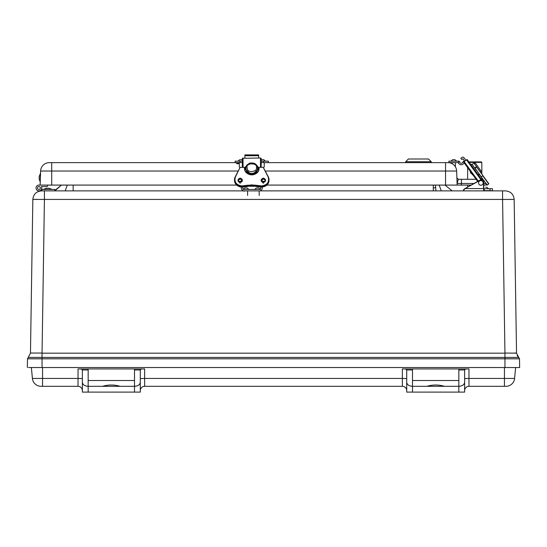 <?xml version="1.0" encoding="UTF-8"?>
<svg xmlns="http://www.w3.org/2000/svg" width="547" height="547" viewBox="0 0 547 547"><rect width="100%" height="100%" fill="white"/><g stroke="black" fill="none" stroke-linecap="round" stroke-linejoin="round"><path stroke-width="0.82" d="M433.292 185.084L433.292 190.876L259.182 190.876L502.577 190.876L502.577 199.429L514.159 199.429C513.585 194.226 510.686 191.375 505.476 190.876C510.686 191.375 513.585 194.226 514.159 199.429L516.532 353.047L514.084 353.047M516.532 353.171L504.949 353.047L516.532 353.171L519.5 358.811L516.532 353.171M509.845 199.375L510.761 199.375M502.577 190.876L505.476 190.876L502.577 190.876M41.442 189.433L41.832 189.433L41.832 190.876L44.423 190.876L44.423 199.429L32.841 199.429C33.415 194.226 36.314 191.375 41.524 190.876L243.258 190.876L73.161 190.876L73.161 185.084M245.829 190.876L243.258 190.876L244.359 191.183M41.524 190.876C36.314 191.375 33.415 194.226 32.841 199.429L30.468 353.171L28.232 357.423L42.051 357.423L42.051 353.171L504.949 353.171L504.949 357.423L518.768 357.423L519.5 358.811L519.65 367.529L517.893 367.529M517.147 355.564L518.768 357.423L517.147 355.564M32.916 353.047L42.051 353.047L44.423 199.429L502.577 199.429L504.949 353.047M257.411 190.876L254.622 190.91M41.832 189.433L54.864 189.433L54.864 190.876L61.442 185.084L54.351 190.876M452.109 190.876L445.019 185.084L452.109 190.876M32.841 199.429L37.155 199.375M30.468 353.047L42.051 353.047M32.841 357.423L32.321 357.423M518.768 357.423L519.5 358.811L504.949 358.811L504.949 367.529L519.65 367.529M504.949 367.529L28.533 367.529M42.051 367.529L42.051 358.811L504.949 358.811L504.949 357.423L42.051 357.423L42.051 358.811L27.5 358.811L28.232 357.423L27.5 358.811L27.35 367.529M439.159 185.084L441.272 190.876L439.159 185.084M65.182 190.876L67.302 185.084L65.182 190.876M31.377 367.529L32.403 378.435L31.377 367.529M515.623 367.529L514.597 378.435A8.69 8.69 0 0 1 505.948 386.312A8.69 8.69 0 0 0 514.597 378.435A8.69 8.69 0 0 1 505.948 386.312L504.443 386.312L505.948 386.312M42.557 367.529L42.557 386.312L41.052 386.312A8.69 8.69 0 0 1 32.403 378.435A8.69 8.69 0 0 0 41.052 386.312L78.03 386.312L78.03 368.938L144.634 368.938L144.634 378.435L402.366 378.435L402.366 368.938L405.443 368.938L406.708 369.957L412.5 369.957L412.5 368.938L405.443 368.938M412.5 369.957L412.5 386.312C409.012 386.059 407.077 384.739 406.708 382.346L406.708 392.103L464.629 392.103L464.629 369.779L465.894 368.938L468.97 368.938L468.97 386.312L504.443 386.312L504.443 378.435L514.597 378.435M465.894 368.938L412.5 368.938M140.292 378.845A4.342 0.403 0 0 1 144.634 378.435L144.634 386.312L402.366 386.312L402.366 378.435A4.342 0.403 0 0 1 406.708 378.845M134.5 368.938L134.5 392.103L140.292 392.103L140.292 369.779L141.557 368.938M81.106 368.938L82.371 369.957L88.163 369.957L88.163 368.938M82.371 390.661A4.342 4.342 0 0 0 78.03 386.312M468.97 386.312A4.342 4.342 0 0 0 464.629 390.661M458.837 368.938L458.837 369.957L464.629 369.957M406.708 390.661A4.342 4.342 0 0 0 402.366 386.312M406.708 382.346L406.708 369.957M144.634 386.312A4.342 4.342 0 0 0 140.292 390.661M134.5 392.103L82.371 392.103L82.371 369.957M464.629 382.346C464.259 384.739 462.331 386.059 458.837 386.312L458.837 369.957M444.41 386.312C438.585 384.589 432.759 384.589 426.927 386.312M82.371 382.346C82.741 384.739 84.669 386.059 88.163 386.312L134.5 386.312C137.988 386.059 139.923 384.739 140.292 382.346M120.073 386.312C114.241 384.589 108.415 384.589 102.59 386.312M88.163 392.103L88.163 369.957M458.837 392.103L458.837 386.312L412.5 386.312L412.5 392.103M459.76 162.062A1.45 1.45 0 0 0 462.331 162.78A1.45 1.45 0 0 1 459.76 162.062A1.162 1.162 0 0 0 458.625 161.16L448.889 161.16L448.889 162.609L458.625 162.609L458.625 161.16M463.172 164.004L464.266 162.979L463.172 164.004A2.899 2.899 0 0 1 458.393 162.609M454.475 159.71L452.588 159.71L450.858 161.16L452.574 159.71L450.858 161.16L452.574 159.71L454.94 159.71L456.656 161.16L454.94 159.71M462.331 162.78L463.33 161.515A1.333 1.333 0 0 1 464.629 161.269M261.179 161.16L268.42 161.16L268.42 162.609L261.179 162.609M242.355 162.609L235.121 162.609L235.121 161.16L242.355 161.16M262.628 159.71C264.153 159.71 264.153 159.71 262.628 159.71C261.104 159.71 261.104 159.71 262.628 159.71L261.904 159.71M240.735 159.71L241.083 159.71L240.735 159.71M242.095 159.71L239.73 159.71L238.013 161.16L239.73 159.71M240.912 159.71C239.381 159.71 239.381 159.71 240.912 159.71M464.047 157.755L465.921 160.333L464.047 157.755A1.45 1.45 0 0 0 462.024 157.433L460.854 158.288L462.024 157.433M486.515 180.578L488.792 183.724L486.515 180.578L488.792 183.724L487.363 185.05L484.758 181.857M488.744 184.045L482.693 175.717L481.182 176.934L487.035 184.995L475.097 168.168L481.934 177.966L481.886 179.3M488.28 183.006L481.866 174.185L481.818 162.37L469.189 162.37M478.064 168.948L476.724 167.108L475.022 168.066L476.724 167.108L482.939 175.655L476.724 167.108M464.779 188.708L463.5 190.274L464.232 189.016L479.445 180.394A2.899 2.899 0 0 1 483.767 182.917L483.767 190.643L483.767 188.708L484.218 188.708L484.218 190.643L490.064 190.643L490.064 188.708L484.218 188.708M463.644 189.638L463.5 190.171L463.644 189.638M463.5 190.643L464.232 189.016L463.5 190.274L463.733 190.876M486.345 187.259L485.627 187.259C484.095 187.259 484.095 187.259 485.627 187.259C487.151 187.259 487.151 187.259 485.627 187.259C484.095 187.259 484.095 187.259 485.627 187.259M464.745 161.18L463.008 158.794L461.702 159.457L460.854 158.288M477.654 181.413L463.576 162.035L467.09 159.478L482.276 180.38M470.495 164.168L472.109 164.421L476.307 170.226M474.714 168.004L476.54 166.671L480.738 172.476L480.991 170.855L475.548 163.362L473.928 163.102L476.526 166.685M478.269 167.108L480.991 170.855M481.182 176.934L478.905 173.802M489.948 190.876L492.457 190.643L492.457 188.708L490.064 188.708M483.767 188.708L483.541 190.876M465.388 188.359L479.562 180.599C481.763 179.867 483.09 180.64 483.541 182.917L483.767 182.917A2.899 2.899 0 0 0 479.445 180.394L479.562 180.599M483.541 182.917L483.541 188.558L465.504 188.558L464.232 189.016M464.348 189.289L463.733 190.465M478.618 183.45A2.318 2.318 0 0 1 481.538 180.695A2.318 2.318 0 0 1 482.468 184.599A2.318 2.318 0 0 1 478.618 183.45M467.329 187.259L465.353 188.708L467.329 187.259M260.81 186.978L260.81 187.983A1.45 1.45 0 0 1 259.36 189.433L244.181 189.433A1.45 1.45 0 0 1 242.731 187.983L242.731 186.978M241.275 186.978L241.275 187.97A2.906 2.906 0 0 0 244.181 190.876L259.36 190.876A2.906 2.906 0 0 0 262.266 187.97L262.266 186.978M241.275 182.028L241.275 180.742L242.314 180.742M262.266 182.028L262.266 180.742L261.227 180.742M268.317 176.886L263.203 167.334L268.126 176.907C269.507 181.939 267.387 184.954 261.774 185.939L254.895 185.139L254.895 186.062M268.126 176.907L268.331 176.92A7.241 6.564 180 0 1 269.008 179.69L269.008 180.407A7.241 6.564 180 0 1 261.774 186.971A27.473 24.895 180 0 1 254.827 186.165A8.69 7.877 0 0 0 248.714 186.165L248.639 186.062M254.895 185.139L248.714 185.44A27.473 24.895 180 0 1 241.767 186.247L241.767 186.971A27.473 24.895 180 0 0 248.714 186.165L248.714 185.44A8.69 7.877 180 0 1 254.827 185.44A27.473 24.895 180 0 0 261.774 186.247L261.774 186.992C266.163 186.609 268.577 184.414 269.008 180.407M248.639 185.139L241.767 185.939C236.147 184.954 234.034 181.939 235.415 176.907L240.126 167.327L235.203 176.92A7.241 6.564 180 0 0 234.526 179.69L234.526 180.407A7.241 6.564 180 0 0 241.767 186.971M257.555 168.271L258.772 167.963L259.005 168.483A7.241 6.564 180 0 1 251.77 174.835A7.241 6.564 180 0 1 244.536 168.49L245.979 168.271M258.957 169.071L259.005 168.49C259.189 176.654 244.352 176.654 244.536 168.483L244.584 169.071M258.649 155.731L258.649 154.897L244.892 154.897L244.892 155.731L258.649 155.731L258.649 158.008M244.892 158.008L244.892 155.731M261.179 167.197L261.179 158.295L260.488 158.008L242.355 158.295L242.355 167.197M261.179 181.064L261.179 181.064C262.628 178.561 264.078 178.561 265.527 181.064M258.697 169.016L258.683 170.22M245.323 167.197L247.237 164.777M256.304 164.777L258.218 167.197M242.355 181.064L242.355 181.064C240.912 178.561 239.463 178.561 238.013 181.064M245.979 169.016A5.791 5.251 -0 0 0 246.143 170.308L246.143 170.302A5.791 5.251 -0 0 0 251.77 174.315A5.791 5.251 -0 0 0 257.398 170.302L257.398 169.344A5.791 5.251 0 0 0 257.555 167.929A5.791 5.251 0 0 0 257.398 166.869L257.398 166.876M257.562 169.016A5.791 5.251 -0 0 1 257.398 170.308L257.398 170.302M246.143 166.876L246.143 166.869A5.791 5.251 0 0 0 245.979 167.929A5.791 5.251 0 0 0 246.143 169.344L246.143 170.302M262.991 182.26L262.991 181.324L264.153 181.324L264.153 182.151M239.388 182.151L239.388 181.324L240.543 181.324L240.543 182.26M257.801 187.983L257.316 187.983L257.801 187.983M258.287 187.983L256.837 187.983M246.218 187.983L245.733 187.983L246.218 187.983M246.704 187.983L245.254 187.983M261.179 159.546L261.179 158.295L261.179 159.731L263.811 159.71L265.527 161.16L263.811 159.71M467.664 167.662L467.617 179.293M467.596 185.084L467.589 187.115M472.964 174.958L470.153 171.587M470.447 172.503L471.076 173.536M472.164 174.534L472.868 174.917M481.818 162.37L481.367 161.919L468.861 161.919M41.832 190.876L38.933 190.876L41.832 190.876M47.623 185.084L47.623 185.809A0.725 0.725 0 0 1 46.898 186.534L41.442 186.534A2.899 2.899 0 0 1 39.924 190.705A2.899 2.899 0 0 1 36.081 188.483A2.899 2.899 0 0 1 38.933 185.084L40.129 185.084L38.933 185.084M40.382 187.983A1.45 1.45 0 0 1 38.208 189.235A1.45 1.45 0 0 1 38.208 186.725A1.45 1.45 0 0 1 40.382 187.983M46.174 185.084L41.832 185.084M41.832 186.534L41.442 186.534M37.483 187.983A1.45 1.45 0 0 1 39.657 186.725A1.45 1.45 0 0 1 39.657 189.235A1.45 1.45 0 0 1 37.483 187.983M40.239 181.912L39.199 179.3L39.199 176.366L40.382 173.7L40.382 177.837M40.266 173.7L40.266 181.221M51.76 189.433L43.514 189.31M51.76 189.31L49.086 188.25L46.153 188.25L43.486 189.433M452.137 162.609L452.137 163.71A8.69 8.69 0 0 0 452.13 163.703L451.678 163.478M452.13 163.703L452.007 163.642A8.69 8.69 0 0 0 449.579 162.794L449.114 162.719A8.69 8.69 0 0 0 447.966 162.644A8.69 8.69 0 0 1 456.649 171.026A8.69 8.69 0 0 0 455.377 166.801L455.377 162.609M449.374 162.76L449.812 162.842M237.774 163.915L236.27 163.184L239.278 163.184L237.774 163.915M239.278 163.184L238.868 162.869M238.629 162.828L238.191 162.787M237.774 162.774L237.357 162.787M483.767 185.084L486.098 185.084L486.044 183.628M266.868 185.084L471.165 185.084M239.285 162.644L51.712 162.644L51.712 171.026L40.622 171.026L40.129 185.084L236.673 185.084M265.316 171.026L445.552 171.026L445.552 162.644L447.966 162.644L264.249 162.644M485.921 183.457L483.767 183.43M457.08 183.457L458.331 179.293L457.08 183.484L461.422 183.484L461.477 185.084M445.552 185.084L445.552 171.026L456.649 171.026L457.135 185.084M458.871 183.43L458.365 183.423M40.622 171.026A8.69 8.69 0 0 1 49.305 162.644L51.712 162.644M458.331 179.293L456.889 177.898L458.331 179.293L461.422 179.293L459.603 179.293M473.989 183.484L461.422 183.484L461.422 179.293L476.116 179.293M481.483 179.293L481.702 179.293A4.342 4.342 0 0 1 483.049 179.512M431.227 161.734L428.492 158.992L408.424 158.992L405.689 161.734L431.227 161.734L431.227 162.644M405.689 161.734L405.689 162.644M435.938 190.876L435.665 187.737L433.292 187.942M435.665 187.737L435.433 185.084M504.443 367.529L504.443 378.435L468.97 378.435A4.342 0.403 0 0 0 464.629 378.845M32.403 378.435A8.69 8.69 0 0 0 41.052 386.312A8.69 8.69 0 0 1 32.403 378.435L78.03 378.435A4.342 0.403 0 0 1 82.371 378.845M412.5 380.521L458.837 380.521M134.5 369.957L140.292 369.957M134.5 380.521L88.163 380.521M263.551 161.16L263.551 162.609M239.989 162.609L239.989 161.16M478.263 181.064L464.136 161.625M481.162 180.031L466.529 159.888M482.215 180.613L480.888 180.25M484.109 190.876L483.767 190.643M240.188 183.341L238.02 180.223M263.353 183.341L261.186 180.223M242.321 180.701A2.174 1.969 0 0 0 238.054 180.701M265.486 180.701A2.174 1.969 0 0 0 261.22 180.701M258.772 168.996L257.48 168.996M246.061 168.996L244.762 168.996M240.188 178.377A2.174 1.969 180 0 1 240.188 182.315A2.174 1.969 180 0 1 240.188 178.377M263.353 178.377A2.174 1.969 180 0 1 263.353 182.315A2.174 1.969 180 0 1 263.353 178.377M257.5 167.334L263.394 167.307M263.203 167.197L268.331 176.9L269.008 179.69A7.241 6.564 180 0 1 261.774 186.247L261.774 185.939M241.767 185.939L241.767 186.247A7.241 6.564 180 0 1 234.526 179.69L235.21 176.9L240.126 167.327L246.041 167.334M240.188 182.424C243.039 180.975 243.039 179.519 240.188 178.069C237.33 179.519 237.33 180.975 240.188 182.424M263.353 182.424C266.204 180.975 266.204 179.519 263.353 178.069C260.502 179.519 260.502 180.975 263.353 182.424M244.304 168.394L251.77 174.944L259.237 168.394M258.772 167.963L257.562 167.963M245.979 167.963L244.762 167.963M243.053 158.008L243.053 167.197M260.488 167.197L260.488 158.008M257.398 169.358A5.791 5.251 180 0 1 251.77 173.365A5.791 5.251 180 0 1 246.143 169.358M247.265 168.62L247.135 167.628C245.487 162.637 258.047 162.637 256.399 167.628C258.116 171.334 247.606 173.707 247.265 168.62M51.712 185.084L51.712 171.026L238.225 171.026M264.249 162.609L264.249 167.136M239.285 162.609L239.285 167.136M488.519 188.708L486.803 187.259L488.519 188.708M478.919 173.796L478.666 175.409M472.109 164.421L473.928 163.102M246.068 169.016L244.536 169.201M259.005 169.201L257.473 169.016M234.526 180.407C234.964 184.414 237.377 186.609 241.767 186.992L248.707 186.185L254.834 186.185L261.774 186.992M242.355 180.346C240.912 182.848 239.463 182.848 238.013 180.346M265.527 180.346C264.078 182.848 262.628 182.848 261.179 180.346M255.162 186.26L248.379 186.26M245.979 167.929C245.603 166.466 246.861 164.852 249.774 163.088C254.43 162.466 257.022 164.086 257.555 167.929M262.991 182.076L262.362 182.076M241.179 182.076L240.543 182.076M259.182 190.876L259.182 195.409M260.454 189.433L258.745 187.983M254.663 189.433L256.379 187.983M247.6 190.876L247.6 195.409M248.871 189.433L247.162 187.983M243.08 189.433L244.796 187.983"/></g></svg>
